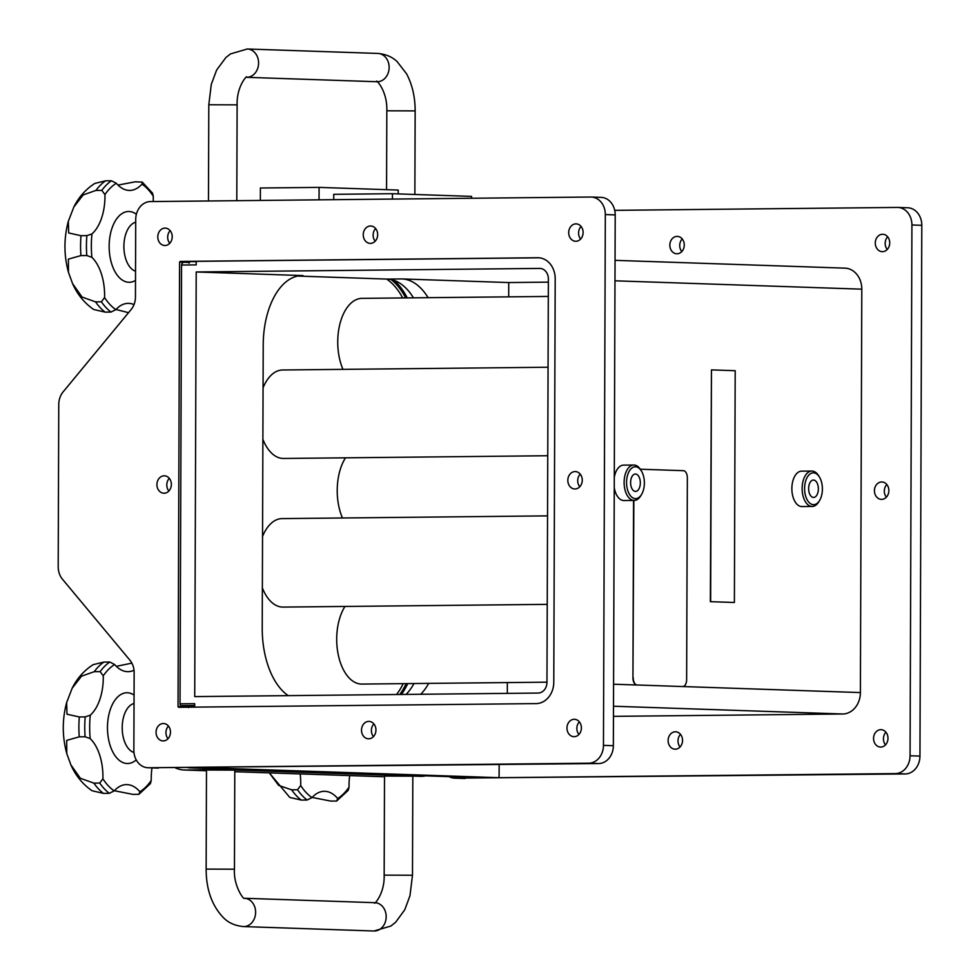 <?xml version="1.0" encoding="UTF-8"?>
<svg xmlns="http://www.w3.org/2000/svg" width="980" height="980" viewBox="0 0 980 980"><rect width="100%" height="100%" fill="white"/><g stroke="black" fill="none" stroke-linecap="round" stroke-linejoin="round"><path stroke-width="1.47" d="M613.566 684.212L636.865 685.008A7.081 3.957 -90.6 0 1 632.933 677.793L633.558 500.425M633.852 500.425L632.933 677.793M640.295 469.224L683.415 470.682A7.081 3.957 -90.6 0 1 687.348 477.897L686.637 679.593A7.081 3.957 -90.6 0 1 682.754 686.539A7.081 3.957 -90.6 0 1 682.656 686.539L860.391 692.578L861.8 289.174A21.242 17.603 -88.1 0 0 844.907 268.14L615.048 260.349M682.558 686.539A7.081 3.957 -90.6 0 1 682.46 686.551A7.081 3.957 -90.6 0 1 682.362 686.539L637.159 684.995A7.081 3.957 -90.6 0 1 633.227 677.793M637.159 684.995L682.656 686.539M734.388 602.48L710.353 601.671L711.456 369.889L710.647 601.671L734.388 602.48L735.196 370.697L711.456 369.889M309.704 187.486L302.048 187.572M91.887 257.336A42.618 23.814 -90.6 0 1 104.578 297.553L101.406 301.803L95.538 301.865L82.051 297.05L72.557 283.588L68.453 272.305L68.392 259.124L80.924 255.596L86.791 255.535L91.887 257.336A67.252 37.583 -90.6 0 1 91.961 233.926L86.865 235.641L80.997 235.702L68.686 232.971L68.318 221.321L73.831 207.013L83.202 194.91L95.93 190.439L101.797 190.377L104.946 194.579A42.618 23.814 -90.6 0 1 91.961 233.926M72.557 283.588C77.261 294.294 84.292 302.918 93.651 309.484L105.129 312.13L110.997 312.069L115.873 309.643A42.618 23.814 -90.6 0 1 128.147 303.347A42.618 23.814 -90.6 0 1 134.015 304.596M153.309 201.549A42.618 23.814 -90.6 0 1 153.284 196.221L152.525 193.133L142.222 182.084L141.99 184.13A42.618 23.814 -90.6 0 1 129.715 190.426A42.618 23.814 -90.6 0 1 116.314 183.26L111.451 180.761L105.583 180.822L94.864 183.395C85.726 189.275 78.719 197.151 73.831 207.013M118.004 185.085L135.13 181.827L142.222 182.084M128.527 312.681L116.02 309.484M392.429 199.075L392.441 193.709L471.564 196.392L471.564 198.266M392.441 193.709L333.739 194.322L333.727 199.687M188.515 707.621L187.842 706.923A1.764 0.992 89.4 0 0 186.947 705.833L181.006 705.625A1.764 0.992 -90.6 0 1 180.026 703.824L181.557 265.041A1.764 0.992 -90.6 0 1 182.525 263.302A1.764 0.992 -90.6 0 1 182.55 263.302L182.525 263.302M507.309 693.375L507.346 682.582M508.694 296.842L508.743 282.559L548.359 282.142M428.125 297.675A70.793 39.555 89.4 0 0 401.923 278.933L508.743 282.559M420.751 694.269A70.793 39.555 89.4 0 0 428.713 683.391M188.503 767.781A1.764 0.992 89.4 0 0 188.699 767.818L203.375 767.671A1.764 0.992 -90.6 0 1 203.179 767.634M203.375 767.671L498.11 777.655L483.434 777.814A1.764 0.992 89.4 0 0 483.459 777.814A1.764 0.992 89.4 0 0 483.483 777.814M499.151 764.572L499.102 775.927A1.764 0.992 -90.6 0 1 498.134 777.655A1.764 0.992 -90.6 0 1 498.11 777.655M196.208 271.962L539.6 268.422A10.621 8.808 91.9 0 1 539.931 268.422A10.621 8.808 91.9 0 1 548.371 278.945L546.963 682.35A10.621 8.808 -88.1 0 1 538.118 693.056L194.726 696.596L196.208 271.962L303.028 275.588A70.793 39.555 89.4 0 0 302.048 275.576A70.793 39.555 89.4 0 0 263.216 345.009L262.224 628.107A70.793 39.555 89.4 0 0 288.23 695.629M188.699 767.818L483.434 777.814L498.134 777.655M414.038 683.538A70.793 39.555 -90.6 0 1 406.075 694.416M401.923 278.933L387.247 279.092A70.793 39.555 -90.6 0 1 413.45 297.822M387.247 279.092L297.675 276.054M196.245 261.697L180.173 261.427L179.585 262.138L189.397 262.469L190.071 261.758M189.03 263.228A1.764 0.992 89.4 0 0 189.397 262.469M187.842 706.923L178.042 706.592L179.585 262.138M180.026 703.824L194.702 703.677L194.689 707.119M605.322 214.571L615.207 214.914A17.701 14.676 -88.1 0 0 601.132 197.372L591.246 197.041A17.701 14.676 91.9 0 1 605.322 214.571L603.46 745.364A17.701 14.676 91.9 0 1 588.723 763.212L148.47 767.757A17.701 14.676 91.9 0 1 147.931 767.744A17.701 14.676 91.9 0 1 133.856 750.215L134.138 672.611A17.701 14.676 -88.1 0 0 129.875 660.153L62.45 579.205A17.701 14.676 91.9 0 1 58.2 566.746L58.763 404.471A17.701 14.676 91.9 0 1 63.1 391.914L131.1 309.57A17.701 14.676 -88.1 0 0 135.448 297.026L135.718 219.422A17.701 14.676 91.9 0 1 150.454 201.574L590.707 197.029A17.701 14.676 91.9 0 1 591.246 197.041M615.207 214.914L613.358 745.707L603.46 745.364M588.723 763.212L598.621 763.543A17.701 14.676 -88.1 0 0 613.358 745.707M598.621 763.543L148.47 767.757M147.931 767.744L157.829 768.087A17.701 14.676 -88.1 0 0 158.368 768.087M581.067 226.417A8.697 7.215 -88.1 0 0 580.638 239.071M580.197 474.112A8.697 7.215 -88.1 0 0 579.768 486.766M579.339 721.819A8.697 7.215 -88.1 0 0 578.911 734.473M373.882 723.938A8.697 7.215 -88.1 0 0 373.454 736.592M168.438 726.058A8.697 7.215 -88.1 0 0 168.009 738.712M169.295 478.35A8.697 7.215 -88.1 0 0 168.866 491.017M170.165 230.655A8.697 7.215 -88.1 0 0 169.736 243.31M375.61 228.536A8.697 7.215 -88.1 0 0 375.181 241.19M614.73 210.345L897.3 207.429A17.701 14.676 91.9 0 1 897.839 207.429A17.701 14.676 91.9 0 1 911.914 224.971L910.065 755.764A17.701 14.676 91.9 0 1 895.328 773.6L455.075 778.145A17.701 14.676 91.9 0 1 454.536 778.145A17.701 14.676 91.9 0 1 449.048 776.65M882.539 234.269A8.697 7.215 91.9 0 1 882.796 234.269A8.697 7.215 91.9 0 1 889.717 243.212A8.697 7.215 91.9 0 1 882.208 251.664A8.697 7.215 91.9 0 1 875.287 242.881A8.697 7.215 91.9 0 1 882.539 234.269M881.669 481.964A8.697 7.215 91.9 0 1 881.939 481.964A8.697 7.215 91.9 0 1 888.848 490.907A8.697 7.215 91.9 0 1 881.339 499.359A8.697 7.215 91.9 0 1 874.43 490.576A8.697 7.215 91.9 0 1 881.669 481.964M880.8 729.671A8.697 7.215 91.9 0 1 881.069 729.671A8.697 7.215 91.9 0 1 887.978 738.614A8.697 7.215 91.9 0 1 880.481 747.066A8.697 7.215 91.9 0 1 873.56 738.283A8.697 7.215 91.9 0 1 880.8 729.671M675.355 731.791A8.697 7.215 91.9 0 1 675.612 731.791A8.697 7.215 91.9 0 1 682.533 740.733A8.697 7.215 91.9 0 1 675.024 749.186A8.697 7.215 91.9 0 1 668.115 740.402A8.697 7.215 91.9 0 1 675.355 731.791M677.082 236.388A8.697 7.215 91.9 0 1 677.352 236.388A8.697 7.215 91.9 0 1 684.261 245.331A8.697 7.215 91.9 0 1 676.764 253.783A8.697 7.215 91.9 0 1 669.842 245A8.697 7.215 91.9 0 1 677.082 236.388M613.456 716.356L842.702 713.991A21.242 17.603 -88.1 0 0 860.391 692.578M911.914 224.971L921.8 225.302A17.701 14.676 -88.1 0 0 907.725 207.772L897.839 207.429M921.8 225.302L919.951 756.095L910.065 755.764M895.328 773.6L905.214 773.943A17.701 14.676 -88.1 0 0 919.951 756.095M905.214 773.943L455.075 778.145M454.536 778.145L464.422 778.475A17.701 14.676 -88.1 0 0 464.961 778.488M682.215 238.924A8.697 7.215 -88.1 0 0 681.786 251.578M680.488 734.326A8.697 7.215 -88.1 0 0 680.059 746.981M885.932 732.207A8.697 7.215 -88.1 0 0 885.504 744.861M886.802 484.5A8.697 7.215 -88.1 0 0 886.373 497.166M887.66 236.805A8.697 7.215 -88.1 0 0 887.231 249.459M178.042 706.592L178.605 707.291L536.109 703.603A21.242 17.603 -88.1 0 0 553.786 682.19L555.195 278.786A21.242 17.603 -88.1 0 0 538.314 257.74A21.242 17.603 -88.1 0 0 537.665 257.74L538.951 257.777M370.489 225.988A8.697 7.215 91.9 0 1 370.746 226A8.697 7.215 91.9 0 1 377.668 234.943A8.697 7.215 91.9 0 1 370.158 243.383A8.697 7.215 91.9 0 1 363.237 234.612A8.697 7.215 91.9 0 1 370.489 225.988M165.032 228.107A8.697 7.215 91.9 0 1 165.302 228.12A8.697 7.215 91.9 0 1 172.211 237.062A8.697 7.215 91.9 0 1 164.714 245.514A8.697 7.215 91.9 0 1 157.792 236.731A8.697 7.215 91.9 0 1 165.032 228.107M164.175 475.815A8.697 7.215 91.9 0 1 164.432 475.815A8.697 7.215 91.9 0 1 171.353 484.757A8.697 7.215 91.9 0 1 163.844 493.21A8.697 7.215 91.9 0 1 156.923 484.426A8.697 7.215 91.9 0 1 164.175 475.815M163.305 723.522A8.697 7.215 91.9 0 1 163.574 723.522A8.697 7.215 91.9 0 1 170.483 732.464A8.697 7.215 91.9 0 1 162.974 740.917A8.697 7.215 91.9 0 1 156.065 732.134A8.697 7.215 91.9 0 1 163.305 723.522M368.75 721.403A8.697 7.215 91.9 0 1 369.019 721.403A8.697 7.215 91.9 0 1 375.94 730.345A8.697 7.215 91.9 0 1 368.431 738.798A8.697 7.215 91.9 0 1 361.51 730.014A8.697 7.215 91.9 0 1 368.75 721.403M574.207 719.283A8.697 7.215 91.9 0 1 574.476 719.283A8.697 7.215 91.9 0 1 581.385 728.226A8.697 7.215 91.9 0 1 573.876 736.678A8.697 7.215 91.9 0 1 566.967 727.895A8.697 7.215 91.9 0 1 574.207 719.283M575.076 471.576A8.697 7.215 91.9 0 1 575.334 471.576A8.697 7.215 91.9 0 1 582.255 480.519A8.697 7.215 91.9 0 1 574.746 488.971A8.697 7.215 91.9 0 1 567.824 480.188A8.697 7.215 91.9 0 1 575.076 471.576M575.934 223.869A8.697 7.215 91.9 0 1 576.203 223.881A8.697 7.215 91.9 0 1 583.112 232.811A8.697 7.215 91.9 0 1 575.615 241.264A8.697 7.215 91.9 0 1 568.694 232.493A8.697 7.215 91.9 0 1 575.934 223.869M539.257 257.801L196.245 261.341L196.233 264.882L181.557 265.041M180.173 261.427L537.665 257.74M819.366 476.917L818.557 475.619A17.701 9.886 89.4 0 0 811.844 471.062A17.701 9.886 89.4 0 0 802.13 488.42A17.701 9.886 89.4 0 0 812.212 506.452A17.701 9.886 89.4 0 0 818.827 501.772L819.611 500.449A15.925 8.906 -90.6 0 1 809.946 503.279A15.925 8.906 -90.6 0 1 804.592 488.444A15.925 8.906 -90.6 0 1 809.848 474.136A15.925 8.906 -90.6 0 1 819.366 476.917A15.925 8.906 -90.6 0 1 819.611 500.449M812.212 506.452L801.934 506.562A17.701 9.886 -90.6 0 1 791.865 488.971A17.701 9.886 -90.6 0 1 801.567 471.172L811.844 471.062M813.461 497.448A8.697 4.863 -90.6 0 1 808.635 488.689A8.697 4.863 -90.6 0 1 813.4 480.041A8.697 4.863 -90.6 0 1 818.349 488.702A8.697 4.863 -90.6 0 1 813.584 497.448A8.697 4.863 -90.6 0 1 813.461 497.448M641.349 470.878L640.528 469.579A17.701 9.886 89.4 0 0 640.234 469.126A17.701 9.886 89.4 0 0 633.815 465.035A17.701 9.886 89.4 0 0 624.652 476.746A17.701 9.886 89.4 0 0 627.764 496.321A17.701 9.886 89.4 0 0 634.183 500.425A17.701 9.886 89.4 0 0 640.798 495.733L641.582 494.422A15.925 8.906 -90.6 0 1 629.27 494.018A15.925 8.906 -90.6 0 1 628.805 471.993A15.925 8.906 -90.6 0 1 641.079 470.474A15.925 8.906 -90.6 0 1 641.349 470.878A15.925 8.906 -90.6 0 1 641.582 494.422M634.183 500.425L623.905 500.535A17.701 9.886 -90.6 0 1 617.498 496.431A17.701 9.886 -90.6 0 1 614.252 487.709M614.288 477.321A17.701 9.886 -90.6 0 1 623.549 465.132L633.815 465.035M631.696 477.138A8.697 4.863 -90.6 0 1 635.383 474.014A8.697 4.863 -90.6 0 1 640.332 482.662A8.697 4.863 -90.6 0 1 635.555 491.409A8.697 4.863 -90.6 0 1 631.096 486.423A8.697 4.863 -90.6 0 1 631.696 477.138M85.113 736.776L90.197 738.589A42.618 23.814 -90.6 0 1 102.9 778.806L99.727 783.057L93.86 783.118L80.372 778.292L70.866 764.841L66.775 753.559L66.714 740.378L79.245 736.838L85.113 736.776A70.793 39.555 89.4 0 1 85.187 716.895L79.319 716.956L67.008 714.224L66.64 702.574L72.153 688.254L81.524 676.163L94.239 671.692L100.119 671.631L103.255 675.833A42.618 23.814 -90.6 0 1 90.283 715.18L85.187 716.895M70.866 764.841C75.57 775.535 82.614 784.172 91.973 790.725L103.451 793.384L109.319 793.322L114.195 790.897A42.618 23.814 -90.6 0 1 126.469 784.6A42.618 23.814 -90.6 0 1 139.871 791.767L138.854 794.327L132.986 794.388L114.342 790.738M134.003 670.247A42.618 23.814 -90.6 0 1 128.037 671.668A42.618 23.814 -90.6 0 1 114.636 664.514L109.772 662.014L103.904 662.076L93.174 664.648C84.047 670.528 77.028 678.393 72.153 688.254M116.326 666.339L131.859 663.129M152.01 767.891A42.618 23.814 -90.6 0 0 151.239 780.435L150.406 783.645L138.854 794.327M300.162 773.931A42.618 23.814 -90.6 0 1 300.701 785.507L297.528 789.758L291.66 789.819L278.675 785.409L269.304 772.889L289.786 797.438L301.252 800.084L307.12 800.023L311.995 797.598A42.618 23.814 -90.6 0 1 324.27 791.301A42.618 23.814 -90.6 0 1 337.671 798.467L336.667 801.028L330.799 801.089L312.142 797.438M349.676 775.609A42.618 23.814 -90.6 0 0 349.052 787.148L348.206 790.346L336.667 801.028M402.694 297.932A75.742 42.324 89.4 0 0 386.647 279.067M396.545 694.514A75.742 42.324 89.4 0 0 403.221 683.66M547.232 604.366L283.024 607.086A44.247 24.721 -90.6 0 1 282.338 607.073A44.247 24.721 -90.6 0 1 262.371 587.914M262.542 536.428A44.247 24.721 -90.6 0 1 282.105 518.604L547.551 515.872M342.449 517.991A44.247 24.721 -90.6 0 1 345.487 457.832M342.963 369.362A44.247 24.721 -90.6 0 1 340.146 323.057A44.247 24.721 -90.6 0 1 362.012 298.361L548.31 296.438M546.963 682.166L361.877 684.077A44.247 24.721 -90.6 0 1 361.265 684.077A44.247 24.721 -90.6 0 1 338.296 654.934A44.247 24.721 -90.6 0 1 344.972 606.449M547.759 455.737L283.539 458.469A44.247 24.721 -90.6 0 1 282.853 458.456A44.247 24.721 -90.6 0 1 262.885 439.297M263.069 387.798A44.247 24.721 -90.6 0 1 282.62 369.987L548.065 367.243M425.639 775.854A70.793 39.555 -90.6 0 1 421.277 776.332A70.793 39.555 -90.6 0 1 420.298 776.319L222.497 769.619A70.793 39.555 -90.6 0 1 217.144 768.786M382.139 776.711A70.793 39.555 89.4 0 0 383.119 776.723L234.796 771.713M175.494 767.916A70.793 39.555 89.4 0 0 184.338 770.011L206.486 770.758M384.16 875.14L384.515 776.062L412.825 776.16L412.482 875.238L384.16 875.14C384.785 894.593 373.098 905.802 374.728 902.715M206.143 869.101L206.486 770.023L234.796 770.121L234.453 869.199L206.143 869.101C206.18 890.012 212.207 906.463 224.212 918.468C225.621 919.681 231.219 925.451 243.407 926.566A14.161 11.736 -88.1 0 0 243.836 926.578A14.161 11.736 -88.1 0 0 255.621 912.613A14.161 11.736 -88.1 0 0 244.449 898.28C244.094 900.424 233.338 886.067 234.453 869.199M398.199 193.905L398.211 190.071L319.088 187.388L260.386 188.001L260.349 200.447M319.088 187.388L319.051 199.834M406.235 683.624A76.648 42.826 -90.6 0 1 399.742 694.477M407.741 683.611A77.518 43.316 -90.6 0 1 401.408 694.465M391.032 279.545A76.648 42.826 -90.6 0 1 405.72 297.908M394.119 280.39A77.518 43.316 -90.6 0 1 407.239 297.896M135.534 271.203A24.77 13.843 -90.6 0 1 123.897 246.323A24.77 13.843 -90.6 0 1 135.706 222.239M136.367 214.265A35.39 19.784 89.4 0 0 109.527 239.561A35.39 19.784 89.4 0 0 128.809 282.277A35.39 19.784 89.4 0 0 135.497 280.415M115.873 309.643A67.252 37.583 -90.6 0 1 104.578 297.553M141.99 184.13A67.252 37.583 -90.6 0 1 153.284 196.221M104.946 194.579A67.252 37.583 -90.6 0 1 116.314 183.26M101.406 301.803A70.793 39.555 89.4 0 0 110.997 312.069M111.451 180.761A70.793 39.555 89.4 0 0 101.797 190.377M105.129 312.13A70.793 39.555 -90.6 0 1 95.538 301.865M95.93 190.439A70.793 39.555 -90.6 0 1 105.583 180.822M80.924 255.596A70.793 39.555 -90.6 0 1 80.997 235.702M86.865 235.641A70.793 39.555 89.4 0 0 86.791 255.535M194.689 705.747L186.947 705.833M181.006 705.625L194.689 705.49M301.068 275.601L303.028 275.588M842.702 713.991L613.492 706.225M861.8 289.174L614.975 280.807M540.25 268.447L539.6 268.422M90.197 738.589A67.252 37.583 -90.6 0 1 90.283 715.18M79.245 736.838A70.793 39.555 -90.6 0 1 79.319 716.956M103.451 793.384A70.793 39.555 -90.6 0 1 93.86 783.118M94.239 671.692A70.793 39.555 -90.6 0 1 103.904 662.076M109.772 662.014A70.793 39.555 89.4 0 0 100.119 671.631M99.727 783.057A70.793 39.555 89.4 0 0 109.319 793.322M103.255 675.833A67.252 37.583 -90.6 0 1 114.636 664.514M151.239 780.435A67.252 37.583 -90.6 0 1 139.871 791.767M114.195 790.897A67.252 37.583 -90.6 0 1 102.9 778.806M133.978 752.493A24.77 13.843 -90.6 0 1 122.206 727.687A24.77 13.843 -90.6 0 1 134.027 703.493M134.052 695.065A35.39 19.784 89.4 0 0 107.788 721.403A35.39 19.784 89.4 0 0 127.131 763.518A35.39 19.784 89.4 0 0 136.22 759.88M301.252 800.084A70.793 39.555 -90.6 0 1 291.66 789.819M297.528 789.758A70.793 39.555 89.4 0 0 307.12 800.023M349.052 787.148A67.252 37.583 -90.6 0 1 337.671 798.467M311.995 797.598A67.252 37.583 -90.6 0 1 300.701 785.507M420.298 776.319L421.277 776.332M184.338 770.011L222.497 769.619M243.407 926.566L373.956 931A14.161 11.736 -88.1 0 0 374.385 931A14.161 11.736 -88.1 0 0 386.169 916.986A14.161 11.736 -88.1 0 0 374.911 902.69L244.363 898.268M414.859 194.469L415.152 110.899L386.83 110.801C387.529 89.731 374.679 78.241 376.81 81.72M377.447 53.422A14.161 11.736 91.9 0 1 377.876 53.434A14.161 11.736 91.9 0 1 389.134 67.718A14.161 11.736 91.9 0 1 377.349 81.732A14.161 11.736 91.9 0 1 376.92 81.732L246.409 77.31M246.899 49A14.161 11.736 91.9 0 1 247.328 49A14.161 11.736 91.9 0 1 258.585 63.296A14.161 11.736 91.9 0 1 246.801 77.31A14.161 11.736 91.9 0 1 246.507 77.31C248.197 74.198 236.499 85.407 237.123 104.86L236.793 200.692M415.152 110.899C415.152 97.069 412.298 84.721 406.614 73.88L397.145 61.605C395.724 60.368 390.113 54.549 377.876 53.434L247.328 49L230.471 53.912L225.89 57.526L216.654 69.984L211.3 84.341L208.801 104.762L237.123 104.86M68.318 221.321C63.786 238.299 63.835 255.29 68.453 272.305M66.64 702.574C62.108 719.553 62.157 736.543 66.775 753.547M412.482 875.238L409.959 895.757L404.777 909.759L395.663 922.229L390.849 926.063L373.956 931M386.561 189.679L386.83 110.801M208.801 104.762L208.471 200.974"/></g></svg>
